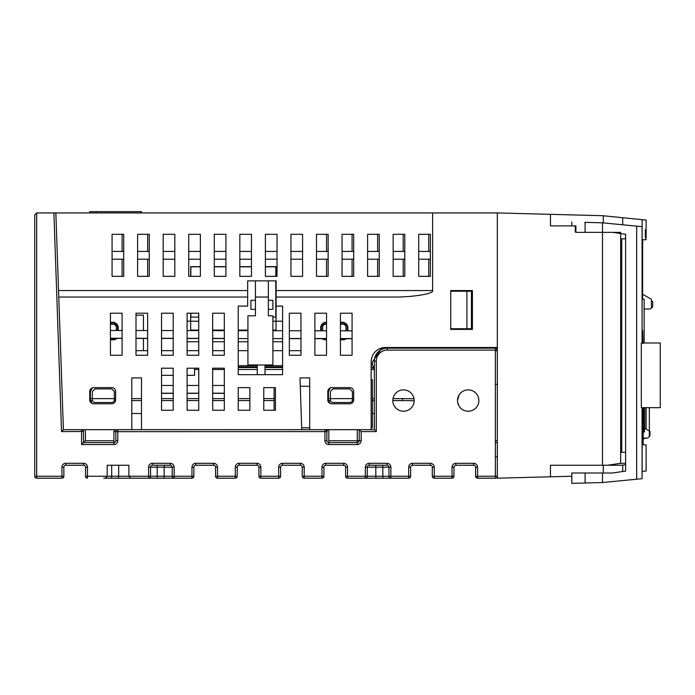 <?xml version="1.0" encoding="UTF-8"?>
<svg xmlns="http://www.w3.org/2000/svg" width="695" height="695" viewBox="0 0 695 695"><rect width="100%" height="100%" fill="white"/><g stroke="black" fill="none" stroke-linecap="round" stroke-linejoin="round"><path stroke-width="1.04" d="M414.029 398.756L402.587 398.617L402.587 400.555L392.831 400.555A10.677 10.677 0 0 0 403.5 411.232A10.677 10.677 0 0 0 414.177 400.555A10.677 10.677 0 0 0 403.5 389.878A10.677 10.677 0 0 0 392.831 400.555L414.177 400.685M457.519 400.555A10.677 10.677 0 0 0 468.195 411.232A10.677 10.677 0 0 0 478.872 400.555A10.677 10.677 0 0 0 468.195 389.878A10.677 10.677 0 0 0 457.519 400.555L459.074 395.012M458.917 405.837L457.649 402.188M193.896 467.057L193.896 476.249A1.937 1.937 0 0 1 191.959 478.186L157.018 478.186M167.86 478.186L148.608 478.186A1.937 1.937 0 0 0 150.554 476.249L172.221 476.249L172.221 467.188L164.168 467.188A1.937 0.478 90 0 1 164.646 465.25M157.235 478.186L157.183 467.188L164.168 467.188L164.168 476.249A1.937 0.478 -90 0 1 163.69 478.186L174.167 478.186L165.758 478.186L174.167 478.186L174.167 476.249L191.959 476.249L191.959 467.188L193.896 467.188A1.937 1.937 0 0 1 195.834 465.25L195.834 463.304A3.883 3.883 0 0 0 191.959 467.188M113.911 442.602L113.911 444.548L81.567 444.548L83.504 442.602L113.911 442.602A1.937 1.937 0 0 0 115.857 440.665L115.857 431.604A1.937 1.937 0 0 1 117.794 429.666L117.794 440.665L115.857 440.665A1.937 1.937 0 0 1 113.911 442.602L113.911 431.673L324.939 431.604L324.939 429.666A1.937 1.937 0 0 1 326.876 431.604L326.876 440.665L324.939 440.665L324.939 431.604L326.876 431.604A1.937 1.937 -90 0 0 324.939 429.666M81.697 429.666L81.567 429.666A1.937 1.937 0 0 1 83.504 431.604L83.504 442.602L85.45 440.734L113.911 440.734M475.632 467.057L477.578 467.188L477.578 476.249L475.632 476.249L475.632 467.188A1.937 1.937 0 0 0 473.695 465.25L455.772 465.25M473.825 465.25L473.695 463.304L455.903 463.304L455.903 465.25A1.937 1.937 0 0 0 453.965 467.188L453.965 476.249A1.937 1.937 0 0 1 452.019 478.186L434.236 478.186A1.937 1.937 0 0 1 432.29 476.249L432.29 467.057M453.965 467.057L453.965 467.188A1.937 1.937 0 0 1 455.903 465.25M345.597 467.057L345.606 476.249A1.937 1.937 0 0 0 347.543 478.186L390.885 478.186L376.438 478.186L390.885 478.186L382.902 478.186L382.797 467.188L375.813 467.188L375.813 476.249L388.948 476.249L388.948 467.188L390.885 467.188L390.885 476.249L408.677 476.249L408.677 467.188A3.883 3.883 0 0 1 412.561 463.304L430.353 463.304A3.883 3.883 0 0 1 434.236 467.188L434.236 476.249L453.965 476.249A1.937 1.937 0 0 1 452.019 478.186L452.019 467.188L453.965 467.188M375.196 465.25A1.937 0.617 90 0 1 375.813 467.188L367.273 467.188L367.273 476.249L375.813 476.249A1.937 0.617 -90 0 0 376.438 478.186M369.219 463.304L387.002 463.304L387.002 465.25A1.937 1.937 0 0 1 388.948 467.188A1.937 1.937 0 0 0 387.002 465.25L369.219 465.25L369.219 463.304A3.883 3.883 0 0 0 365.335 467.188L367.273 467.188A1.937 1.937 0 0 1 369.219 465.25A1.937 1.937 0 0 0 367.273 467.188M497.307 456.841L495.37 456.841L497.307 456.841M157.826 478.186L103.729 478.186M239.045 465.25L239.184 465.25A1.937 1.937 0 0 0 237.238 467.188L237.238 476.249L235.301 476.249L235.301 467.188L237.247 467.057M195.703 465.25L213.765 465.25M215.563 467.057L217.509 467.188A3.883 3.883 0 0 0 213.626 463.304L213.626 465.25A1.937 1.937 0 0 1 215.572 467.188L215.572 476.249A1.937 1.937 0 0 0 217.509 478.186L217.509 476.249L235.301 476.249L235.301 478.186L217.509 478.186A1.937 1.937 0 0 1 215.572 476.249L217.509 476.249L217.509 467.188M235.301 478.186A1.937 1.937 0 0 0 237.238 476.249A1.937 1.937 0 0 1 235.301 478.186M280.589 467.057L280.589 476.249A1.937 1.937 0 0 1 278.643 478.186L260.851 478.186A1.937 1.937 0 0 1 258.914 476.249L258.914 467.188A1.937 1.937 0 0 0 256.968 465.25L239.184 465.25L239.184 463.304A3.883 3.883 0 0 0 235.301 467.188M282.396 465.25L282.526 463.304A3.883 3.883 0 0 0 278.643 467.188L280.589 467.188A1.937 1.937 0 0 1 282.526 465.25L300.448 465.25M302.256 467.057L304.202 467.188A3.883 3.883 0 0 0 300.318 463.304L300.318 465.25A1.937 1.937 0 0 1 302.256 467.188L302.256 476.249A1.937 1.937 0 0 0 304.202 478.186L304.202 476.249L321.985 476.249L321.985 467.188L323.931 467.188L323.931 476.249L321.985 476.249L321.985 478.186L304.202 478.186A1.937 1.937 0 0 1 302.256 476.249L304.202 476.249L304.202 467.188M325.738 465.25L325.868 465.25A1.937 1.937 0 0 0 323.931 467.188L323.931 467.057M343.799 465.25L325.868 465.25L325.868 463.304A3.883 3.883 0 0 0 321.985 467.188M430.483 465.25L412.422 465.25M410.623 467.057L410.615 476.249A1.937 1.937 0 0 1 408.677 478.186L390.885 478.186A1.937 1.937 0 0 1 388.948 476.249A1.937 1.937 0 0 0 390.885 478.186L390.885 476.249L388.948 476.249M495.37 478.186L495.37 476.249L497.307 476.249A1.937 1.937 0 0 1 495.37 478.186L477.578 478.186A1.937 1.937 0 0 1 475.632 476.249A1.937 1.937 0 0 0 477.578 478.186L477.222 476.249M85.537 476.249A1.937 1.937 0 0 0 87.474 478.186L87.474 476.249L85.537 476.249L85.537 467.188L87.474 467.188L87.474 476.249L107.204 476.249L107.204 465.25L128.879 465.25L128.879 476.249L130.816 478.186A1.937 1.937 0 0 1 130.686 478.177A1.937 1.937 0 0 0 130.816 478.186L122.407 478.186M152.492 463.304L170.284 463.304L170.284 465.25A1.937 1.937 0 0 1 172.221 467.188A1.937 1.937 0 0 0 170.284 465.25L152.492 465.25L152.492 463.304A3.883 3.883 0 0 0 148.608 467.188L150.554 467.188A1.937 1.937 0 0 1 152.492 465.25A1.937 1.937 0 0 0 150.554 467.188L150.554 476.249L148.608 476.249L148.608 467.188M111.687 465.25L111.687 476.249L128.879 476.249A1.937 1.937 0 0 0 128.888 476.379A1.937 1.937 0 0 1 128.879 476.249L148.608 476.249L148.721 478.186M105.397 478.177A1.937 1.937 0 0 1 105.266 478.186L107.204 476.249A1.937 1.937 0 0 1 107.204 476.379M85.528 467.057L85.537 467.188A1.937 1.937 0 0 0 83.591 465.25L65.799 465.25L65.799 463.304L83.591 463.304L83.73 465.25M107.204 476.249L111.687 476.249A1.937 0.599 90 0 1 111.087 478.186L117.551 478.186A1.937 1.121 90 0 0 118.671 476.249L118.671 465.25M65.799 463.304A3.883 3.883 0 0 0 61.925 467.188L63.862 467.188A1.937 1.937 0 0 1 65.799 465.25A1.937 1.937 0 0 0 63.862 467.188L63.862 476.249A1.937 1.937 0 0 1 61.925 478.186L36.687 478.186A1.937 1.937 0 0 1 34.75 476.249L34.75 214.885A1.937 1.937 0 0 1 34.759 214.746M90.419 400.555L92.409 400.555L90.419 400.555M114.249 400.555L115.57 400.555L114.249 400.555M131.798 400.555L141.502 400.555L131.798 400.555M161.553 400.555L173.203 400.555L161.553 400.555M187.111 400.555L198.753 400.555L187.111 400.555M212.661 400.555L224.311 400.555L212.661 400.555M238.22 400.555L249.861 400.555L238.22 400.555M263.77 400.555L274.117 400.555L263.77 400.555M328.492 400.555L330.481 400.555L328.492 400.555M352.322 400.555L353.642 400.555L352.322 400.555M372.416 400.555L374.362 400.555L372.416 400.555M172.221 467.188L174.167 467.188L174.167 476.249L172.221 476.249A1.937 1.937 0 0 0 174.167 478.186M328.813 429.666L328.813 442.602L357.282 442.602L357.282 440.734L359.219 440.665L359.219 429.666L361.165 431.604L361.165 440.665L359.219 440.665A1.937 1.937 0 0 1 357.282 442.602L328.813 442.602A1.937 1.937 0 0 1 326.876 440.665A1.937 1.937 0 0 0 328.813 442.602L328.813 444.548L357.282 444.548L357.282 442.602M495.37 442.602L497.316 442.602L495.37 442.602M321.985 478.186A1.937 1.937 0 0 0 323.931 476.249A1.937 1.937 0 0 1 321.985 478.186M343.66 465.25A1.937 1.937 0 0 1 345.606 467.188L347.543 467.188A3.883 3.883 0 0 0 343.66 463.304L343.66 465.25A1.937 1.937 0 0 1 345.606 467.188M347.543 478.186L347.543 476.249L365.335 476.249L365.335 478.186A1.937 1.937 0 0 0 367.273 476.249L365.335 476.249L365.335 467.188M412.561 465.25A1.937 1.937 0 0 0 410.615 467.188A1.937 1.937 0 0 1 412.561 465.25L412.561 463.304M432.29 467.188A1.937 1.937 0 0 0 430.353 465.25A1.937 1.937 0 0 1 432.29 467.188L434.236 467.188M58.554 290.571L247.655 290.571L247.655 306.104L238.22 306.104L238.22 374.674L282.596 374.674L282.596 306.104L276.123 306.104L276.123 290.571L432.62 290.571L432.62 212.939L497.316 212.939L497.316 347.509L385.395 347.509A14.23 14.23 0 0 0 371.165 361.739L371.165 429.666L374.362 429.666L374.362 361.087A12.936 12.936 0 0 1 387.297 348.152L495.37 348.152L495.37 476.249L477.578 476.249L477.578 478.186M282.596 367.559L265.012 367.559L282.596 367.559M257.246 367.559L238.22 367.559L257.246 367.559M118.211 330.49L118.211 326.224L114.328 322.341L110.444 322.341M110.444 339.812L114.328 339.812L117.333 338.387M347.874 330.811L347.874 326.224L343.99 322.341L340.437 322.341M326.528 322.341L324.582 322.341L320.699 326.224L320.699 330.777M321.846 338.673L324.582 339.812L326.528 339.812M340.437 339.812L343.99 339.812L346.701 338.708M436.495 347.509L436.495 348.152M381.981 347.926L372.451 361.808L372.451 365.683L371.165 365.683M282.596 365.683L265.012 365.683M257.246 365.683L238.22 365.683M187.111 375.326L194.539 375.326L194.539 368.211M161.553 375.326L173.203 375.326M136.003 350.671L147.644 350.671M161.553 350.671L173.203 350.671M187.111 350.671L198.753 350.671M212.661 350.671L224.311 350.671M238.22 350.671L247.924 350.671M272.892 350.671L282.596 350.671M289.329 350.671L300.97 350.671M471.427 347.509L471.427 348.152M374.362 368.515L371.165 367.559M374.388 365.622L372.451 367.559A1.937 1.937 0 0 0 374.362 365.97M497.194 350.089A1.937 1.937 0 0 1 497.307 350.74L495.37 350.74M131.798 429.666L131.798 377.915L141.502 377.915L141.502 429.666L63.41 429.666L61.534 431.604L53.897 212.939L36.687 212.939A1.937 1.937 0 0 0 36.557 212.948M34.75 476.249L36.687 476.249L36.687 212.939L34.75 214.885M53.897 212.939L55.843 212.939L58.78 297.043L247.655 297.043M83.504 431.473L61.534 431.604M91.975 403.421L90.385 399.972L90.385 391.563L92.348 387.827M85.45 440.734L85.45 431.673L84.886 429.666M387.297 348.152L387.297 350.089L497.307 350.089A1.937 1.937 0 0 0 495.37 348.152M374.362 429.666L376.299 431.604L361.165 431.604M330.047 403.421L328.457 399.972L328.457 391.563L330.42 387.827M371.165 427.79L372.416 427.79L372.416 379.783L371.165 379.783M328.813 440.734L357.282 440.734L357.282 429.666M141.502 429.666L371.165 429.666M274.117 387.619L274.117 410.259M301.691 427.79L309.701 427.79M309.701 386.255L300.283 386.255M111.739 388.905L114.328 391.493L114.328 398.617L92.331 398.617L92.331 391.493L94.911 388.905L111.739 388.905M90.385 398.617L92.331 398.617L92.331 399.903A2.589 2.589 0 0 0 94.911 402.492L111.739 402.492A2.589 2.589 0 0 0 114.328 399.903L114.328 398.617L115.622 398.617M116.274 330.49L116.274 326.155L114.328 324.217L110.444 324.217M349.811 388.905L352.4 391.493L352.4 398.617L330.403 398.617L330.403 391.493L332.983 388.905L349.811 388.905M328.457 398.617L330.403 398.617L330.403 399.903A2.589 2.589 0 0 0 332.983 402.492L349.811 402.492A2.589 2.589 0 0 0 352.4 399.903L352.4 398.617L353.694 398.617M326.528 324.217L324.582 324.217L322.645 326.155L322.645 330.777M345.936 330.811L345.936 326.155L343.99 324.217L340.437 324.217M327.875 429.666L326.876 431.604M495.37 384.378L497.316 384.378M495.37 440.665L497.316 440.665M198.753 321.212L187.111 321.212M282.596 321.212L272.892 321.212M272.892 317.111L275.802 317.111L275.802 280.867M275.802 276.341L275.802 266.828L265.386 266.828M251.477 266.828L239.836 266.828M225.927 266.828L214.277 266.828M200.368 266.828L190.847 266.828L190.847 276.341M190.847 313.219L190.847 317.111L198.753 317.111M282.596 341.758L272.892 341.758L282.596 341.758M247.924 341.758L238.22 341.758L247.924 341.758M224.311 341.758L212.661 341.758L224.311 341.758M198.753 341.758L187.111 341.758L198.753 341.758M649.981 431.282L649.981 435.808L649.981 431.282L649.339 430.926L649.981 431.282M649.981 435.808L649.339 436.46L649.981 435.808M643.17 438.076L647.723 438.076L649.339 436.46L649.339 430.926L644.439 428.233M649.339 436.46L648.826 436.964M645.785 438.076L643.17 439.023M649.339 407.67L649.339 430.926M622.729 224.789L622.729 217.726L602.504 215.693L550.457 214.338L550.457 225.884L575.912 225.884L575.912 231.956L575.278 231.974L575.825 232.347L602.513 232.347L602.513 222.817L584.764 222.348M625.622 464.694L621.843 465.25L602.504 465.25L602.504 232.347L612.608 232.347L625.622 234.293L625.622 471.071L612.608 473.008L571.82 473.008L571.82 483.355M605.258 473.008L612.608 473.008M585.094 473.008L585.094 483.008L571.829 483.355L602.513 482.547L642.076 478.69L642.076 407.67M602.513 473.008L602.513 482.547M636.681 479.22L636.681 226.144L602.513 222.817M642.076 342.974L642.076 226.674L636.681 226.144M660.25 342.974L660.25 407.67L641.303 407.67L641.303 342.974L660.25 342.974M255.421 309.336L250.895 309.336L250.895 300.275L255.421 300.275M268.357 300.275L272.892 300.275L272.892 309.336L268.357 309.336M644.143 309.014L650.112 309.014L651.406 308.041L651.406 299.31L642.606 294.211M651.406 300.892L652.701 301.639L652.701 307.068L651.406 308.041M257.246 374.674L257.246 364.971M265.012 364.971L265.012 374.674M214.277 234.293L225.927 234.293L225.927 276.341L214.277 276.341L214.277 234.293M214.277 251.434L225.927 251.434M225.927 259.2L214.277 259.2M188.727 234.293L200.368 234.293L200.368 276.341L188.727 276.341L188.727 234.293M188.727 251.434L200.368 251.434M200.368 259.2L188.727 259.2M163.177 234.293L174.819 234.293L174.819 276.341L163.177 276.341L163.177 234.293M163.177 251.434L174.819 251.434M174.819 259.2L163.177 259.2M112.069 234.293L123.71 234.293L123.71 276.341L112.069 276.341L112.069 234.293L122.094 234.293L122.094 251.434L122.094 234.293L112.069 234.293M112.069 251.434L123.71 251.434M123.71 259.2L112.069 259.2M137.619 234.293L149.26 234.293L149.26 276.341L137.619 276.341L137.619 234.293L147.644 234.293L147.644 251.434L147.644 234.293L137.619 234.293M137.619 251.434L149.26 251.434M149.26 259.2L137.619 259.2M239.836 234.293L251.477 234.293L251.477 276.341L239.836 276.341L239.836 234.293M251.477 259.2L239.836 259.2M239.836 251.434L251.477 251.434M265.386 234.293L277.036 234.293L277.036 276.341L265.386 276.341L265.386 234.293M277.036 259.2L265.386 259.2M265.386 251.434L277.036 251.434M247.655 290.571L247.655 280.867L276.123 280.867L276.123 297.043L392.206 297.043C412.205 297.33 434.427 293.777 432.62 290.571M301.752 429.666L299.997 377.915L309.701 377.915L309.701 429.666M89.751 212.939L89.751 211.645L141.502 211.645L141.502 212.939M96.214 211.645L96.214 212.939M136.003 315.156L143.439 315.156L143.439 330.525L143.439 315.156L136.003 315.156M143.439 338.422L143.439 350.671L143.439 338.422M238.22 366.917L257.246 366.917L238.22 366.917M265.012 366.917L282.596 366.917L265.012 366.917M321.351 330.777L321.351 326.155L324.582 322.923L326.528 322.923L324.582 322.923A3.232 3.232 0 0 0 321.351 326.155L321.351 330.777M340.437 322.923L343.99 322.923L347.222 326.155L347.222 330.811L347.222 326.155A3.232 3.232 0 0 0 343.99 322.923L340.437 322.923M345.519 338.708L340.437 339.099L343.99 339.099A3.232 3.232 0 0 0 345.519 338.708M326.528 339.099L322.993 338.673A3.232 3.232 0 0 0 324.582 339.099L326.528 339.099M466.91 328.744L472.409 328.744L472.409 329.395L450.734 329.395L450.734 328.744L466.91 328.744L466.91 291.222L450.734 291.222L450.734 290.571L472.409 290.571L472.409 316.451L471.436 316.451M472.409 328.744L472.409 290.571L450.734 290.571L472.409 290.571L472.409 316.451M452.028 329.395L472.409 329.395L450.734 329.395L450.734 328.744M393.161 276.341L403.187 276.341L393.161 276.341L393.161 234.293L403.187 234.293L403.187 251.434L403.187 234.293L393.161 234.293L404.803 234.293L404.803 276.341L393.161 276.341M403.187 276.341L403.187 259.2L403.187 276.341M418.711 276.341L428.737 276.341L418.711 276.341L418.711 234.293L428.737 234.293L428.737 251.434L428.737 234.293L418.711 234.293L430.361 234.293L430.361 276.341L418.711 276.341M428.737 276.341L428.737 259.2L428.737 276.341M112.069 276.341L122.094 276.341L112.069 276.341M122.094 276.341L122.094 259.2L122.094 276.341M137.619 276.341L147.644 276.341L137.619 276.341M147.644 276.341L147.644 259.2L147.644 276.341M316.494 276.341L326.528 276.341L316.494 276.341L316.494 234.293L326.528 234.293L326.528 251.434L326.528 234.293L316.494 234.293L328.144 234.293L328.144 276.341L316.494 276.341M326.528 276.341L326.528 259.2L326.528 276.341M352.078 234.293L342.053 234.293L352.078 234.293L352.078 251.434L352.078 234.293M342.053 276.341L352.078 276.341L342.053 276.341L342.053 234.293L353.694 234.293L353.694 276.341L342.053 276.341M352.078 276.341L352.078 259.2L352.078 276.341M367.603 276.341L377.628 276.341L367.603 276.341L367.603 234.293L377.628 234.293L377.628 251.434L377.628 234.293L367.603 234.293L379.253 234.293L379.253 276.341L367.603 276.341M377.628 276.341L377.628 259.2L377.628 276.341M114.328 339.099L110.444 339.099L114.328 339.099L116.352 338.387A3.232 3.232 0 0 1 114.328 339.099M110.444 322.923L114.328 322.923L117.568 326.155L117.568 330.49L117.568 326.155A3.232 3.232 0 0 0 114.328 322.923L110.444 322.923M247.924 330.108L238.22 330.108L247.924 330.108M224.311 330.108L212.661 330.108L224.311 330.108M275.993 280.867L276.123 293.525M276.123 303.229L275.993 330.108L272.892 330.108M198.753 330.108L190.665 330.108L190.665 313.219M265.386 266.637L275.993 266.637L275.993 276.341M190.665 276.341L190.665 266.637L200.368 266.637M214.277 266.637L225.927 266.637M239.836 266.637L251.477 266.637M432.62 212.939L55.843 212.939M63.41 429.666L58.78 297.043M290.944 234.293L302.586 234.293L302.586 276.341L290.944 276.341L290.944 234.293M302.586 259.2L290.944 259.2M290.944 251.434L302.586 251.434M328.144 259.2L316.494 259.2M316.494 251.434L328.144 251.434M353.694 259.2L342.053 259.2M342.053 251.434L353.694 251.434M379.253 259.2L367.603 259.2M367.603 251.434L379.253 251.434M404.803 259.2L393.161 259.2M393.161 251.434L404.803 251.434M430.361 259.2L418.711 259.2M418.711 251.434L430.361 251.434M247.924 338.569L238.22 338.561M238.22 330.655L247.924 330.672M272.892 330.707L282.596 330.724M282.596 338.621L272.892 338.604M255.421 315.808L247.924 315.808L247.924 364.971L272.892 364.971L272.892 315.808L268.357 315.808L268.357 297.043L255.421 297.043L255.421 315.808M255.421 280.867L255.421 297.043M268.357 297.043L268.357 280.867M275.42 387.619L263.77 387.619L263.77 410.259L275.42 410.259L275.42 387.619M249.861 387.619L238.22 387.619L238.22 410.259L249.861 410.259L249.861 387.619M111.739 387.619A3.883 3.883 0 0 1 115.622 391.493L115.622 399.903A3.883 3.883 0 0 1 111.739 403.786L93.625 403.786A3.883 3.883 0 0 1 89.751 399.903L89.751 391.493A3.883 3.883 0 0 1 93.625 387.619L111.739 387.619M349.811 387.619A3.883 3.883 0 0 1 353.694 391.493L353.694 399.903A3.883 3.883 0 0 1 349.811 403.786L331.697 403.786A3.883 3.883 0 0 1 327.814 399.903L327.814 391.493A3.883 3.883 0 0 1 331.697 387.619L349.811 387.619M326.528 313.219L314.878 313.219L314.878 355.267L326.528 355.267L326.528 313.219M314.878 330.768L326.528 330.785M326.528 338.682L314.878 338.665M326.528 338.543L314.878 338.526M173.203 313.219L161.553 313.219L161.553 355.267L173.203 355.267L173.203 313.219M161.553 330.551L173.203 330.568M173.203 338.465L161.553 338.448M173.203 338.326L161.553 338.309M173.203 368.211L161.553 368.211L161.553 410.259L173.203 410.259L173.203 368.211M173.203 393.353L161.553 393.353M173.203 393.214L161.553 393.214M161.553 385.456L173.203 385.456M300.97 313.219L289.329 313.219L289.329 355.267L300.97 355.267L300.97 313.219M289.329 330.733L300.97 330.751M300.97 338.647L289.329 338.63M300.97 338.508L289.329 338.491M224.311 313.219L212.661 313.219L212.661 355.267L224.311 355.267L224.311 313.219M212.661 330.62L224.311 330.638M224.311 338.543L212.661 338.526M224.311 338.404L212.661 338.387M224.311 368.211L212.661 368.211L212.661 410.259L224.311 410.259L224.311 368.211M224.311 393.353L212.661 393.353M224.311 393.214L212.661 393.214M212.661 385.456L224.311 385.456M147.644 313.219L136.003 313.219L136.003 355.267L147.644 355.267L147.644 313.219M136.003 330.516L147.644 330.533M147.644 338.43L136.003 338.413M147.644 338.291L136.003 338.274M198.753 313.219L187.111 313.219L187.111 355.267L198.753 355.267L198.753 313.219M187.111 330.585L198.753 330.603M198.753 338.5L187.111 338.482M198.753 338.369L187.111 338.352M198.753 368.211L187.111 368.211L187.111 410.259L198.753 410.259L198.753 368.211M198.753 393.353L187.111 393.353M198.753 393.214L187.111 393.214M187.111 385.456L198.753 385.456M122.094 313.219L110.444 313.219L110.444 355.267L122.094 355.267L122.094 313.219M110.444 330.481L122.094 330.499M122.094 338.395L110.444 338.378M122.094 338.257L110.444 338.239M352.078 313.219L340.437 313.219L340.437 355.267L352.078 355.267L352.078 313.219M340.437 330.803L352.078 330.82M352.078 338.578L340.437 338.561M352.078 338.717L340.437 338.7M450.734 290.571L450.734 329.395L472.409 329.395M452.028 290.571L472.409 290.571M645.811 233.72C645.794 239.141 645.768 239.141 645.751 233.72C645.768 228.29 645.794 228.29 645.811 233.72C645.794 239.141 645.768 239.141 645.751 233.72C645.768 228.29 645.794 228.29 645.811 233.72M645.438 233.72C645.403 239.141 645.377 239.141 645.342 233.72C645.377 228.29 645.403 228.29 645.438 233.72C645.403 239.141 645.377 239.141 645.342 233.72C645.377 228.29 645.403 228.29 645.438 233.72M643.17 431.934L644.439 431.934L644.439 407.67M643.448 407.67L643.448 431.934M645.855 407.67L645.855 429.015M646.098 429.145L646.098 407.67M642.076 471.462L646.107 471.054L646.107 444.87L643.17 444.87L643.17 407.67M575.825 232.347L620.644 232.347L620.644 463.304L625.622 463.304M607.534 465.25L620.644 463.304M602.504 465.25L550.457 465.25L550.457 476.796L571.82 476.231M603.321 465.25L603.321 473.008M550.457 476.796L497.316 478.186L497.316 212.939L550.457 214.338M625.622 238.819L621.738 238.819L621.738 452.306L625.622 452.306M603.321 222.895L603.321 215.78M644.143 342.974L644.143 299.241L642.667 299.241L642.606 296.652L642.606 246.195L642.762 239.723L646.107 239.723L646.107 220.072L622.729 217.726M642.076 330.681L642.137 219.672M622.729 465.129L622.729 471.497M642.137 471.453L642.137 407.67M642.953 343.625L642.649 330.681L642.137 330.681M466.91 291.222L471.436 291.222L471.436 328.744M157.131 465.25L157.183 467.188L150.554 467.188M81.567 444.548L81.567 429.666M477.578 467.188A3.883 3.883 0 0 0 473.695 463.304M455.903 463.304A3.883 3.883 0 0 0 452.019 467.188M388.948 467.188L382.797 467.188L382.702 465.25M237.238 467.188A1.937 1.937 0 0 1 239.184 465.25M193.896 467.188A1.937 1.937 0 0 1 195.834 465.25M213.626 465.25A1.937 1.937 0 0 1 215.572 467.188M193.896 476.249L191.959 476.249L191.959 478.186A1.937 1.937 0 0 0 193.896 476.249M195.834 463.304L213.626 463.304M256.968 465.25L256.968 463.304L239.184 463.304M258.914 467.188L260.851 467.188A3.883 3.883 0 0 0 256.968 463.304M260.851 478.186L260.851 476.249L280.589 476.249A1.937 1.937 0 0 1 278.643 478.186L278.643 467.188M258.914 476.249L260.851 476.249L260.851 467.188M280.589 467.188A1.937 1.937 0 0 1 282.526 465.25M300.318 465.25A1.937 1.937 0 0 1 302.256 467.188M323.931 467.188A1.937 1.937 0 0 1 325.868 465.25M410.615 476.249A1.937 1.937 0 0 1 408.677 478.186L408.677 476.249L410.615 476.249M434.236 478.186A1.937 1.937 0 0 1 432.29 476.249L434.236 476.249L434.236 478.186M174.167 467.188A3.883 3.883 0 0 0 170.284 463.304M83.591 465.25A1.937 1.937 0 0 1 85.537 467.188M87.474 467.188A3.883 3.883 0 0 0 83.591 463.304M36.687 478.186L36.687 476.249L63.862 476.249M61.925 478.186L61.925 467.188M402.587 398.617L393.005 398.617M374.362 398.617L372.416 398.617M274.117 398.617L263.77 398.617M249.861 398.617L238.22 398.617M224.311 398.617L212.661 398.617M198.753 398.617L187.111 398.617M173.203 398.617L161.553 398.617M141.502 398.617L131.798 398.617M131.798 413.49L141.502 413.49M372.416 413.49L374.362 413.49M282.526 463.304L300.318 463.304M325.868 463.304L343.66 463.304M345.606 476.249L347.543 476.249L347.543 467.188M365.335 478.186A1.937 1.937 0 0 0 367.273 476.249M390.885 467.188A3.883 3.883 0 0 0 387.002 463.304M408.677 467.188L410.615 467.188M430.353 463.304L430.353 465.25M453.965 476.249A1.937 1.937 0 0 1 452.019 478.186M194.539 369.497L198.753 369.497M212.661 369.497L224.311 369.497M238.22 369.497L257.246 369.497M265.012 369.497L282.596 369.497M371.165 369.497L374.362 369.497M114.475 429.666L113.911 431.673M374.362 361.087L376.299 361.087L376.299 431.604M387.297 350.089A10.998 10.998 0 0 0 376.299 361.087M357.282 444.548A3.883 3.883 0 0 0 361.165 440.665M324.939 440.665A3.883 3.883 0 0 0 328.813 444.548M113.911 444.548A3.883 3.883 0 0 0 117.794 440.665M585.094 232.347L585.094 222.357M575.278 231.974L575.278 225.884M571.82 225.884L571.82 222.009"/></g></svg>
